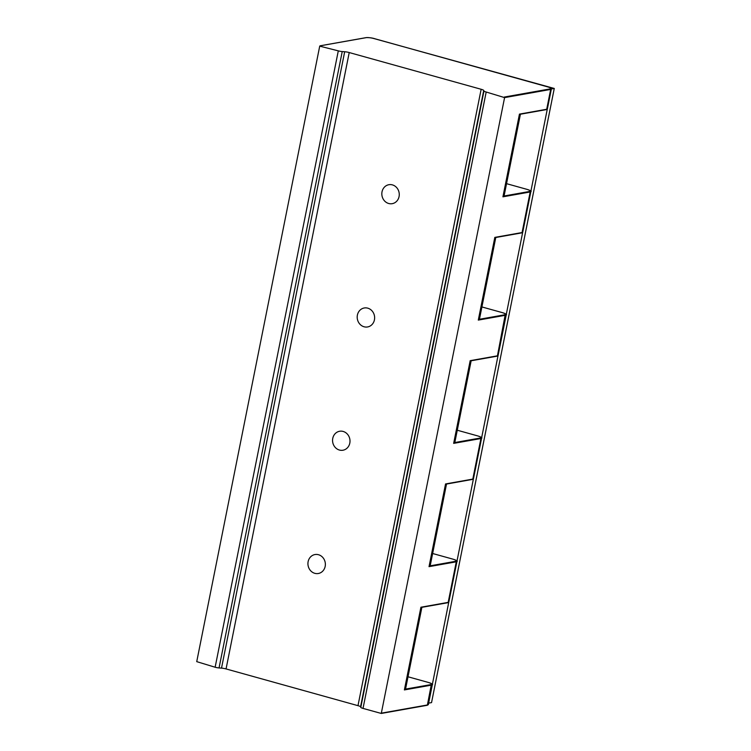 <?xml version="1.0" encoding="UTF-8"?>
<svg xmlns="http://www.w3.org/2000/svg" width="751" height="751" viewBox="0 0 751 751"><rect width="100%" height="100%" fill="white"/><g stroke="black" fill="none" stroke-linecap="round" stroke-linejoin="round"><path stroke-width="1.13" d="M408 676.782L428.361 682.443C431.985 683.673 433.299 684.443 432.313 684.734A6.956 1.192 -168.7 0 1 431.647 685.09L404.385 689.925L420.917 607.221L448.178 602.377L456.279 561.814L429.028 566.648L430.079 565.841A11.603 1.981 11.3 0 0 430.22 565.616L446.516 484.057M547.301 109.102L530.854 191.421M522.668 232.388L506.221 314.707M498.035 355.664L481.588 437.983M473.402 478.941L456.955 561.26M448.769 602.218L432.323 684.537M551.347 88.975L554.266 88.458L372.843 38.254M428.633 703.124L431.543 702.607L554.266 88.458M219.057 667.939A4.018 0.685 11.3 0 1 215.133 667.235L196.734 661.64L319.719 46.149L338.297 50.852A4.018 0.685 -168.7 0 0 342.231 51.556L219.057 667.939L221.517 668.118A4.637 0.789 -168.7 0 1 226.06 668.934L357.983 705.668A4.637 0.789 -168.7 0 1 360.555 706.832L360.79 707.404A4.018 0.685 11.3 0 0 363.024 708.409L381.273 713.45L427.357 705.264L431.327 684.527A6.496 1.108 -168.7 0 0 428.323 682.434M429.028 566.648L445.55 483.944L472.811 479.1L480.912 438.537L453.66 443.372L454.712 442.564A11.603 1.981 11.3 0 0 454.853 442.339L471.149 360.78M453.66 443.372L470.182 360.668L497.444 355.824L505.226 314.697A6.496 1.108 -168.7 0 0 502.222 312.604L481.907 306.943L502.259 312.604C505.883 313.843 507.197 314.603 506.212 314.904A6.956 1.192 -168.7 0 1 505.545 315.251L478.293 320.095L494.815 237.391L522.076 232.547L530.187 191.974L502.926 196.818L519.448 114.105L546.709 109.27L550.671 89.435L504.588 97.611L381.273 713.45M360.79 707.404L483.954 91.012A4.018 0.685 -168.7 0 0 486.188 92.016L504.588 97.611M483.954 91.012L483.728 90.439A4.637 0.789 11.3 0 0 481.147 89.275L349.224 52.551A4.637 0.789 11.3 0 0 344.681 51.735L342.231 51.556M374.439 319.842A9.632 8.693 -100.1 0 0 364.235 307.985A9.632 8.693 -100.1 0 0 357.392 315.091A9.632 8.693 -100.1 0 0 367.605 326.948A9.632 8.693 -100.1 0 0 374.439 319.842M349.806 443.118A9.632 8.693 -100.1 0 0 339.602 431.262A9.632 8.693 -100.1 0 0 332.759 438.368A9.632 8.693 -100.1 0 0 342.972 450.225A9.632 8.693 -100.1 0 0 349.806 443.118M325.174 566.395A9.632 8.693 -100.1 0 0 314.969 554.548A9.632 8.693 -100.1 0 0 308.126 561.654A9.632 8.693 -100.1 0 0 318.34 573.501A9.632 8.693 -100.1 0 0 325.174 566.395M399.072 196.565A9.632 8.693 -100.1 0 0 388.868 184.708A9.632 8.693 -100.1 0 0 382.024 191.815A9.632 8.693 -100.1 0 0 392.238 203.671A9.632 8.693 -100.1 0 0 399.072 196.565M502.926 196.818L503.977 196.011A11.603 1.981 11.3 0 0 504.118 195.786L520.415 114.218M478.293 320.095L479.345 319.288A11.603 1.981 11.3 0 0 479.485 319.062L495.782 237.504M445.55 483.944L446.423 484.029L445.55 483.944M404.385 689.925L405.437 689.118A11.603 1.981 11.3 0 0 405.587 688.892L421.884 607.334M420.917 607.221L421.79 607.315L420.917 607.221M430.079 565.841L455.96 561.25A6.496 1.108 -168.7 0 0 452.956 559.157L432.632 553.506L452.994 559.157C456.617 560.396 457.932 561.157 456.946 561.457A6.956 1.192 -168.7 0 1 456.279 561.814L455.96 561.25M546.212 109.599L546.709 109.27A6.956 1.192 11.3 0 0 547.376 108.914L551.337 89.078A6.956 1.192 -168.7 0 1 550.671 89.435L550.352 88.871A6.496 1.108 -168.7 0 0 547.348 86.778L374.805 38.752A6.496 1.108 -168.7 0 0 366.31 37.634L320.226 45.811M381.602 713.112L427.685 704.926A6.956 1.192 11.3 0 0 428.352 704.569L432.313 684.734M427.188 705.255L428.352 704.569M215.133 667.235L338.297 50.852M454.712 442.564L480.593 437.974A6.496 1.108 -168.7 0 0 477.589 435.88L457.275 430.229L477.627 435.88C481.25 437.12 482.564 437.88 481.579 438.18A6.956 1.192 -168.7 0 1 480.912 438.537L480.593 437.974M496.946 356.162L497.444 355.824A6.956 1.192 11.3 0 0 498.101 355.476L506.212 314.904M486.188 92.016L363.024 708.409M483.728 90.439L360.555 706.832M357.983 705.668L481.147 89.275M349.224 52.551L226.06 668.934M221.517 668.118L344.681 51.735M504.268 97.048L550.352 88.871M547.348 86.778L374.843 38.752C372.355 37.925 369.454 37.55 366.141 37.625L320.048 45.811M503.977 196.011L529.859 191.411A6.496 1.108 -168.7 0 0 526.855 189.327L506.54 183.666L526.892 189.327C530.516 190.557 531.83 191.327 530.844 191.627A6.956 1.192 -168.7 0 1 530.187 191.974L529.859 191.411M479.345 319.288L505.226 314.697M521.579 232.885L522.076 232.547A6.956 1.192 11.3 0 0 522.743 232.2L521.748 232.885L495.557 237.541M472.811 479.1A6.956 1.192 11.3 0 0 473.468 478.753L472.811 479.1M472.313 479.438L446.291 484.095M447.68 602.715L448.178 602.377A6.956 1.192 11.3 0 0 448.835 602.03L456.946 561.457M405.437 689.118L431.327 684.527M520.19 114.265L546.381 109.608L547.376 108.914M408.009 676.773L428.361 682.443M470.924 360.818L497.115 356.171L498.101 355.476M551.337 89.078C552.023 88.571 550.708 87.801 547.385 86.787M530.844 191.627L522.743 232.2M481.579 438.18L473.468 478.753M421.658 607.371L447.849 602.724L448.835 602.03"/></g></svg>
